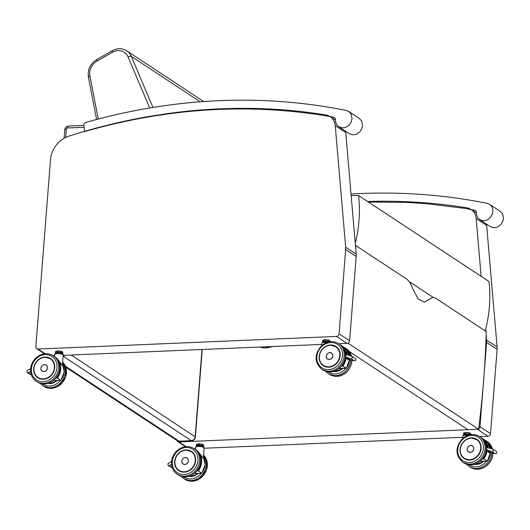 <?xml version="1.0" encoding="UTF-8"?>
<svg xmlns="http://www.w3.org/2000/svg" width="530" height="530" viewBox="0 0 530 530"><rect width="100%" height="100%" fill="white"/><g stroke="black" fill="none" stroke-linecap="round" stroke-linejoin="round"><path stroke-width="0.79" d="M45.11 353.709L38.041 349.045A2.604 2.279 123.4 0 1 35.861 346.64L50.489 159.828A24.711 21.617 -56.6 0 1 68.927 136.15A628.169 549.61 -56.6 0 1 150.235 116.255L163.949 114.096A628.169 549.61 -56.6 0 1 220.023 108.842L232.253 108.458A628.169 549.61 -56.6 0 1 304.836 111.976L315.9 113.407A628.169 549.61 -56.6 0 1 325.685 114.877A14.303 12.515 -56.6 0 1 330.077 116.573A14.303 12.515 -56.6 0 1 335.238 125.63L345.666 247.172A14.303 12.515 -56.6 0 1 345.673 249.511L339.074 333.82A2.604 2.279 123.4 0 1 336.51 336.424L347.024 343.36A2.604 2.279 -56.6 0 0 349.595 340.75L356.193 256.44A14.303 12.515 -56.6 0 0 356.186 254.102L345.752 132.56A14.303 12.515 -56.6 0 0 345.567 131.195M53.325 355.776L54.583 355.723M63.136 355.365L321.809 344.427M355.749 249.034A989.729 865.954 -56.6 0 0 355.855 245.609L406.603 279.058C408.868 280.595 410.836 283.683 412.512 288.327L418.044 298.761L424.358 302.252L432.805 297.27L435.514 298.112L486.262 331.561A989.729 865.954 123.4 0 1 478.617 429.26L348.21 343.308L338.769 343.705L347.024 343.36M38.041 349.045L336.51 336.424M186.03 446.591L178.961 441.934A2.604 2.279 123.4 0 1 176.881 440.45M194.238 448.658L195.504 448.605M204.057 448.248L462.73 437.31M479.69 436.587L487.944 436.243A2.604 2.279 -56.6 0 0 490.508 433.639L497.113 349.323A14.303 12.515 -56.6 0 0 497.107 346.984L486.673 225.442A14.303 12.515 -56.6 0 0 486.487 224.077M178.961 441.934L477.431 429.313L487.944 436.243M490.508 433.639L479.994 426.703A2.604 2.279 123.4 0 1 478.656 428.916M481.114 276.315L476.159 218.512A14.303 12.515 -56.6 0 0 470.998 209.456A14.303 12.515 -56.6 0 0 466.605 207.76A628.169 549.61 -56.6 0 0 456.82 206.289L445.757 204.865A628.169 549.61 -56.6 0 0 373.166 201.34L367.628 201.519M479.994 426.703L486.593 342.393A14.303 12.515 -56.6 0 0 486.586 340.055L486.156 334.986M485.838 331.283L485.666 329.322M355.266 243.376A131.354 114.93 -56.6 0 0 358.591 195.563A2861.278 2503.455 -56.6 0 0 351.151 195.484M358.591 195.563L488.998 281.51A131.354 114.93 123.4 0 1 485.261 330.906M432.964 297.264L409.107 281.536M348.21 343.308A989.729 865.954 -56.6 0 0 348.256 342.963M478.617 429.26L467.944 429.711L349.35 351.542M355.855 245.609L355.458 245.628M271.612 346.547A3.902 3.412 123.4 0 1 271.314 346.726L271.082 346.567M259.919 347.044A18.636 16.304 123.4 0 0 271.314 346.726L272.109 346.541A2.604 0.49 53.8 0 1 271.936 346.534M84.714 131.566A625.254 547.066 123.4 0 1 87.052 130.89C170.554 107.325 252.79 102.754 333.754 117.183L334.88 117.799L335.397 118.793L335.596 121.874L336.623 124.517L338.544 126.564L341.77 127.809L344.215 127.737L346.706 126.862L349.283 124.901L351.191 122.059L352.066 118.601L351.125 114.096L349.416 111.982L346.819 110.604A9.103 7.963 -56.6 0 0 346.289 110.478A633.535 554.307 -56.6 0 0 85.807 122.437A2.604 2.279 -56.6 0 0 83.813 125.537L84.714 131.566M348.767 111.499L359.28 118.428L361.639 121.025L362.58 125.53L361.705 128.995L359.804 131.831L357.22 133.798L354.736 134.666L352.284 134.746L349.257 133.633L338.743 126.697M368.376 202.01L406.364 202.381L426.325 203.679L464.691 208.356L475.43 210.37L476.318 211.675L476.51 214.756L477.543 217.399L479.663 219.579L482.691 220.699L485.135 220.619L487.62 219.745L490.204 217.784L492.701 213.259L492.82 209.138L492.045 206.978L490.329 204.865L487.739 203.487A9.103 7.963 -56.6 0 0 487.209 203.361A633.535 554.307 -56.6 0 0 351.026 194.006M489.687 204.381L500.201 211.311L502.559 213.915L503.5 218.413L502.625 221.878L500.724 224.713L498.14 226.681L495.656 227.549L493.205 227.628L490.177 226.515L479.663 219.579M349.197 359.055L347.057 358.459L350.555 359.976L354.305 360.738C356.08 360.566 356.399 359.797 355.259 358.419L352.563 356.657L347.488 354.961C345.242 354.802 344.871 355.557 346.388 357.227L351.602 359.068L352.649 356.697M346.388 357.227L348.236 358.386L347.097 358.068M351.602 359.068L354.305 360.738M349.277 359.068L350.582 359.983M346.282 368.158L339.114 368.469L346.302 368.35L342.804 366.051A15.257 13.349 -56.6 0 0 346.196 357.087M345.865 356.789A14.999 13.124 123.4 0 1 342.599 365.733L342.804 366.051L341.512 366.078M346.998 358.85L347.124 357.71A15.257 13.349 123.4 0 1 346.998 358.85L348.581 359.857M348.588 355.325A15.257 13.349 -56.6 0 0 347.985 352.953L347.932 353.007A15.204 13.303 123.4 0 1 348.515 355.305M346.375 351.927L346.362 351.887A15.257 13.349 123.4 0 1 347.051 354.848L346.368 351.907M346.415 352.026L347.932 353.007M347.912 353.013L346.719 353.066M330.276 352.616A3.591 3.14 123.4 0 1 331.528 353.066A3.591 3.14 123.4 0 1 332.171 357.79A3.591 3.14 123.4 0 1 327.573 359.055A3.591 3.14 123.4 0 1 326.672 358.081M323.201 342.261L322.618 341.81A3.67 0.947 -175.5 0 1 322.604 341.704L322.624 341.87M322.763 341.963A3.505 0.908 4.5 0 1 322.936 341.611L322.902 340.174L324.254 339.809L324.155 341.055L322.803 341.426A3.67 0.947 -175.5 0 0 322.604 341.704L322.704 340.452A3.67 0.947 4.5 0 1 322.902 340.174L324.287 339.717M322.936 341.611L324.155 341.055A3.67 0.947 -175.5 0 1 325.566 341.002L325.665 339.75L327.891 339.988L327.798 341.234L325.559 341.201L327.798 341.234A3.67 0.947 -175.5 0 1 329.024 341.565L329.123 340.313L330.005 340.916L329.938 341.711M327.739 341.433A3.505 0.908 4.5 0 1 328.872 341.737L329.362 341.797M328.925 341.883A3.213 0.828 -175.5 0 0 325.003 341.287A3.213 0.828 -175.5 0 0 323.115 342.095L323.24 342.254M329.117 340.253L330.005 340.916A3.67 0.947 4.5 0 1 330.018 341.022A3.67 0.947 4.5 0 1 329.985 341.128M327.885 339.869A3.505 0.908 -175.5 0 1 328.998 340.174L329.123 340.313A3.67 0.947 4.5 0 0 327.891 339.988L325.665 339.75A3.67 0.947 4.5 0 0 324.254 339.809L324.38 339.69A3.505 0.908 -175.5 0 1 325.678 339.637L329.044 340.18M31.131 374.24L30.031 374.412L27.056 372.451L27.143 370.563L30.634 368.681M30.713 374.326L27.056 372.451M57.538 359.612A14.999 13.124 123.4 0 1 57.154 377.804L60.824 380.408L53.663 380.54L60.851 380.421L64.203 371.914L62.494 363.514A15.257 13.349 123.4 0 1 60.824 380.408L60.831 380.229M55.511 357.346C58.081 359.651 60.234 362.275 61.957 365.23L62.394 364.812L63.156 355.067A4.247 1.1 4.5 0 0 62.792 354.57A4.247 1.1 4.5 0 0 58.088 353.596A4.247 1.1 4.5 0 0 54.683 354.404C54.272 354.225 54.915 353.908 56.604 353.464C61.944 353.775 64.123 354.305 63.156 355.067M45.149 364.726A3.591 3.14 123.4 0 1 46.143 365.13A3.591 3.14 123.4 0 1 46.792 369.854A3.591 3.14 123.4 0 1 42.195 371.126A3.591 3.14 123.4 0 1 41.426 370.371M58.333 352.503L58.439 351.052L60.665 351.284L60.572 352.536L58.34 352.304A3.67 0.947 -175.5 0 0 56.929 352.357L55.577 352.722L55.677 351.476L57.028 351.105L57.028 352.549A3.505 0.908 4.5 0 1 58.333 352.503L60.572 352.536A3.67 0.947 -175.5 0 1 61.798 352.867L61.897 351.615L62.772 352.218L62.679 353.464L61.646 353.033L62.679 353.464A3.67 0.947 -175.5 0 1 62.692 353.576L62.792 352.324A3.67 0.947 4.5 0 1 62.759 352.423M62.507 353.623A3.505 0.908 4.5 0 1 62.335 353.974L62.494 353.848A3.67 0.947 -175.5 0 0 62.692 353.576L62.434 353.96M55.975 353.563L55.392 353.106A3.67 0.947 -175.5 0 1 55.378 353L55.398 353.166M55.537 353.265A3.505 0.908 4.5 0 1 55.71 352.914L55.577 352.722A3.67 0.947 -175.5 0 0 55.378 353L55.478 351.748A3.67 0.947 4.5 0 1 55.677 351.476L57.061 351.012M61.977 354.02L62.123 353.881A3.213 0.828 -175.5 0 0 61.95 353.318A3.213 0.828 -175.5 0 0 58.028 352.576A3.213 0.828 -175.5 0 0 55.889 353.391L56.014 353.55M58.459 350.94L58.439 351.052A3.67 0.947 4.5 0 0 57.028 351.105L57.154 350.986A3.505 0.908 -175.5 0 1 58.452 350.94L60.645 351.165A3.505 0.908 -175.5 0 1 61.771 351.469L61.897 351.615A3.67 0.947 4.5 0 0 60.665 351.284L58.459 350.94L55.769 351.35M61.891 351.556L62.772 352.218A3.67 0.947 4.5 0 1 62.792 352.324L62.765 352.158M490.117 451.938L487.978 451.341L491.495 452.865L495.225 453.62C497.001 453.448 497.319 452.68 496.179 451.302L493.483 449.539L488.408 447.843C486.162 447.684 485.791 448.44 487.308 450.109L492.522 451.951L493.569 449.579M487.308 450.109L489.157 451.268L488.017 450.95M492.522 451.951L495.225 453.62M490.197 451.951L491.495 452.865M487.202 461.04L480.034 461.352M486.785 449.672A14.999 13.124 123.4 0 1 483.519 458.616L487.196 461.219A15.257 13.349 123.4 0 0 490.588 452.269M487.925 451.719L488.044 450.593A15.257 13.349 123.4 0 1 487.918 451.732L489.501 452.746M489.508 448.208A15.257 13.349 -56.6 0 0 488.905 445.836L488.852 445.889A15.204 13.303 123.4 0 1 489.435 448.188M487.971 447.737L487.282 444.769A15.257 13.349 123.4 0 1 487.971 447.731M487.335 444.908L488.852 445.889M488.832 445.896L487.64 445.949M471.197 445.498A3.591 3.14 123.4 0 1 472.449 445.949A3.591 3.14 123.4 0 1 473.091 450.672A3.591 3.14 123.4 0 1 468.493 451.938A3.591 3.14 123.4 0 1 467.592 450.964M464.121 435.143L463.538 434.693A3.67 0.947 -175.5 0 1 463.525 434.587L463.545 434.752M463.684 434.845A3.505 0.908 4.5 0 1 463.856 434.494L463.823 433.056L465.174 432.692L465.075 433.938L463.724 434.308A3.67 0.947 -175.5 0 0 463.525 434.587L463.624 433.335A3.67 0.947 4.5 0 1 463.823 433.056L465.208 432.599M463.856 434.494L465.075 433.938A3.67 0.947 -175.5 0 1 466.486 433.884L466.585 432.639L468.811 432.871L468.719 434.116L466.479 434.083L468.719 434.116A3.67 0.947 -175.5 0 1 469.944 434.448L470.044 433.202L470.918 433.798L470.859 434.593L470.938 433.904A3.67 0.947 4.5 0 1 470.905 434.01M468.659 434.315A3.505 0.908 4.5 0 1 469.792 434.62L470.282 434.679M469.845 434.766A3.213 0.828 -175.5 0 0 465.923 434.169A3.213 0.828 -175.5 0 0 464.035 434.978L464.161 435.137M470.037 433.136L470.918 433.798A3.67 0.947 4.5 0 1 470.938 433.904L470.912 433.739M468.805 432.752A3.505 0.908 -175.5 0 1 469.918 433.056L470.044 433.202A3.67 0.947 4.5 0 0 468.811 432.871L466.585 432.639A3.67 0.947 4.5 0 0 465.174 432.692L465.3 432.573A3.505 0.908 -175.5 0 1 466.599 432.52L468.792 432.745L470.859 433.666M172.051 467.122L170.952 467.294L167.977 465.333L168.063 463.445L171.554 461.564M171.627 467.208L167.977 465.333M198.458 452.494A14.999 13.124 123.4 0 1 198.074 470.686L201.744 473.29L194.583 473.423L201.771 473.303M201.751 473.111L201.744 473.29A15.257 13.349 123.4 0 0 203.414 456.403L205.123 464.797L201.784 473.297M196.431 450.228C199.002 452.534 201.155 455.157 202.877 458.112L203.315 457.695L204.077 447.949A4.247 1.1 4.5 0 0 203.712 447.452A4.247 1.1 4.5 0 0 199.002 446.479A4.247 1.1 4.5 0 0 195.603 447.287C195.192 447.108 195.828 446.79 197.524 446.346C202.864 446.658 205.044 447.188 204.077 447.949M186.07 457.609A3.591 3.14 123.4 0 1 187.064 458.013A3.591 3.14 123.4 0 1 187.713 462.736A3.591 3.14 123.4 0 1 183.115 464.008A3.591 3.14 123.4 0 1 182.346 463.253M199.253 445.385L199.359 443.935L201.585 444.167L201.486 445.419L199.26 445.187A3.67 0.947 -175.5 0 0 197.849 445.24L196.498 445.604L196.597 444.359L197.942 443.988L197.948 445.432A3.505 0.908 4.5 0 1 199.253 445.385L201.486 445.419A3.67 0.947 -175.5 0 1 202.718 445.75L202.818 444.498L203.692 445.101L203.599 446.353L202.566 445.916L203.599 446.353A3.67 0.947 -175.5 0 1 203.613 446.459L203.706 445.207A3.67 0.947 4.5 0 1 203.679 445.306M203.427 446.505A3.505 0.908 4.5 0 1 203.255 446.856L203.407 446.73A3.67 0.947 -175.5 0 0 203.613 446.459L203.354 446.843M196.895 446.445L196.312 445.988A3.67 0.947 -175.5 0 1 196.299 445.882L196.319 446.048M196.458 446.147A3.505 0.908 4.5 0 1 196.63 445.796L196.498 445.604A3.67 0.947 -175.5 0 0 196.299 445.882L196.398 444.63A3.67 0.947 4.5 0 1 196.597 444.359L197.981 443.895M202.897 446.903L203.043 446.764A3.213 0.828 -175.5 0 0 202.871 446.2A3.213 0.828 -175.5 0 0 198.942 445.458A3.213 0.828 -175.5 0 0 196.809 446.273L196.935 446.432M199.379 443.822L199.359 443.935A3.67 0.947 4.5 0 0 197.942 443.988L198.074 443.868A3.505 0.908 -175.5 0 1 199.373 443.822L201.585 444.167A3.67 0.947 4.5 0 1 202.818 444.498L202.692 444.352A3.505 0.908 -175.5 0 0 201.579 444.054L196.69 444.233M202.811 444.438L203.692 445.101A3.67 0.947 4.5 0 1 203.706 445.207L203.686 445.041M349.595 340.75L339.074 333.82M345.752 132.56L335.238 125.63M356.186 254.102L345.666 247.172M356.193 256.44L345.673 249.511M486.673 225.442L476.159 218.512M497.107 346.984L486.586 340.055M497.113 349.323L486.593 342.393M98.255 119.038L89.928 75.989A2.604 0.941 169.1 0 0 88.424 77.175L96.606 119.469M89.928 75.989A11.706 10.242 -56.6 0 0 89.914 75.936A2.604 0.941 168.8 0 0 88.417 77.135A2.604 0.941 168.8 0 0 88.424 77.155L88.424 77.175M89.914 75.936A13.005 11.382 123.4 0 1 96.97 61.089A2.604 0.636 -119.6 0 1 96.738 59.519C90.219 63.759 87.443 69.629 88.417 77.135M96.97 61.089L112.499 52.271A2.604 0.636 -119.6 0 1 112.267 50.701L96.738 59.519M112.499 52.271A13.005 11.382 123.4 0 1 128.075 56.922A2.604 1.086 -22.9 0 1 131.321 56.372A15.608 13.654 -56.6 0 0 126.743 50.814C122.145 48.051 117.322 48.018 112.267 50.701M152.938 107.444L131.321 56.372L200.234 101.793M128.075 56.922L149.685 107.981M201.99 349.489L195.159 436.76A3.902 3.412 123.4 0 1 191.31 440.668A2.604 1.067 87.6 0 0 191.615 440.761C193.781 440.476 195.04 439.244 195.385 437.065A2.604 0.669 -175.5 0 0 195.159 436.76L71.146 355.027M63.07 356.147L191.31 440.668L179.094 441.185A2.604 1.067 87.6 0 0 179.398 441.278L191.615 440.761M65.435 366.276L179.094 441.185A3.902 3.412 123.4 0 1 177.239 440.688L179.398 441.278M66.303 129.274A1.298 1.139 123.4 0 1 67.588 127.968A2.604 1.067 -92.4 0 1 68.529 126.06C66.363 126.352 65.104 127.584 64.759 129.764A2.604 0.669 4.5 0 1 66.303 129.274L65.66 137.469M63.077 356.1A3.902 3.412 -56.6 0 0 65.19 355.279M67.588 127.968L84.071 127.273M335.086 118.057L333.754 117.183M476.006 210.94L474.675 210.065M340.127 355.67A11.461 10.03 123.4 0 1 333.966 365.567A11.461 10.03 123.4 0 1 323.373 365.68L328.494 367.158L334.264 365.375C337.723 363.017 339.67 359.784 340.121 355.663A11.461 10.03 123.4 0 0 335.987 346.547C338.942 348.641 340.32 351.675 340.121 355.663M327.017 345.851A11.461 10.03 123.4 0 1 335.987 346.547M340.161 355.65A11.534 10.09 -56.6 0 0 325.148 346.7A11.534 10.09 -56.6 0 0 323.638 365.938A11.534 10.09 -56.6 0 0 340.161 355.65M342.466 355.55A14.065 12.303 123.4 0 1 322.32 368.092A14.065 12.303 123.4 0 1 324.161 344.639A14.065 12.303 123.4 0 1 342.466 355.55M345.229 356.544A15.363 13.442 123.4 0 1 336.974 369.801A15.363 13.442 123.4 0 1 322.77 369.96L330.303 371.974C335.629 372.014 343.778 367.469 345.341 356.69C345.62 351.324 343.731 347.196 339.684 344.308A15.363 13.442 123.4 0 1 345.229 356.544M344.175 355.849A15.363 13.442 -56.6 0 0 338.63 343.612C332.886 340.373 327.209 341.068 321.591 345.699C314.184 354.411 314.23 362.262 321.723 369.264A15.363 13.442 -56.6 0 0 335.921 369.112A15.363 13.442 -56.6 0 0 344.175 355.849M354.014 360.652L350.641 359.969M346.872 357.485L348.236 358.386M344.142 347.375A15.257 13.349 123.4 0 1 349.455 355.617L344.142 347.375L340.956 345.275M349.667 359.386A15.257 13.349 123.4 0 1 346.275 368.337M342.99 347.541A14.999 13.124 123.4 0 1 345.858 355.001M346.189 354.868A15.257 13.349 -56.6 0 0 340.989 345.302M342.599 365.733L341.777 365.746M327.414 342.287L323.83 342.168L321.909 343.102A4.247 1.1 4.5 0 1 327.01 342.42M327.388 342.294A3.988 1.034 -175.5 0 0 322.253 342.718M348.621 359.916A15.257 13.349 -56.6 0 0 348.727 358.923M348.66 358.909A15.204 13.303 123.4 0 1 348.561 359.843M347.985 352.953L346.362 351.887M332.794 355.908A3.578 3.127 -56.6 0 0 331.502 353.059A3.578 3.127 -56.6 0 0 326.917 354.325A3.578 3.127 -56.6 0 0 327.56 359.035A3.578 3.127 -56.6 0 0 330.866 358.995A3.578 3.127 -56.6 0 0 332.794 355.908M332.721 355.895A3.525 3.081 123.4 0 1 327.673 359.042A3.525 3.081 123.4 0 1 328.136 353.159A3.525 3.081 123.4 0 1 332.721 355.895M342.618 368.416A11.461 10.03 123.4 0 1 333.575 371.417L335.119 371.523L340.889 369.741L342.605 368.416M333.443 371.457A11.534 10.09 -56.6 0 0 342.665 368.416M345.732 368.357A14.065 12.303 123.4 0 1 328.096 371.894M351.893 360.248A15.363 13.442 123.4 0 1 351.854 360.91A15.363 13.442 123.4 0 1 343.599 374.173A15.363 13.442 123.4 0 1 329.395 374.326L336.928 376.34C342.254 376.38 350.403 371.835 351.966 361.062L352.006 360.274M351.595 356.332L346.309 348.674A15.363 13.442 123.4 0 1 351.516 356.306M329.395 374.326L328.348 373.637A15.363 13.442 -56.6 0 0 342.546 373.478A15.363 13.442 -56.6 0 0 350.8 360.214A15.363 13.442 -56.6 0 0 350.814 360.029M350.542 355.981A15.363 13.442 -56.6 0 0 345.255 347.978L343.864 347.19M331.495 366.674A11.448 10.01 -56.6 0 0 339.836 357.366A11.448 10.01 -56.6 0 0 335.954 346.574A11.448 10.01 -56.6 0 0 330.521 345.109A11.448 10.01 -56.6 0 0 320.16 352.755M330.395 345.288A11.183 9.785 123.4 0 1 337.961 361.076A11.183 9.785 123.4 0 1 320.299 361.818A11.183 9.785 123.4 0 1 330.395 345.288M341.903 368.43A11.183 9.785 123.4 0 1 334.417 371.146M333.668 371.391A11.448 10.01 -56.6 0 0 342.446 368.416M324.254 341.254A3.505 0.908 4.5 0 1 325.559 341.201M322.717 340.558A3.67 0.947 4.5 0 1 322.704 340.452L322.962 340.068M47.998 383.521A11.534 10.09 -56.6 0 0 57.213 380.487M60.281 380.427A14.065 12.303 123.4 0 1 42.645 383.965M40.366 383.475L42.897 385.701A15.363 13.442 -56.6 0 0 61.288 381.984A15.363 13.442 -56.6 0 0 62.566 362.586M43.95 386.397L51.456 388.41L57.684 386.648L65.654 377.221L65.674 366.873L62.606 362.142A15.363 13.442 123.4 0 1 62.878 382.011A15.363 13.442 123.4 0 1 43.95 386.397L42.897 385.701M28.302 372.736L30.621 371.484M56.061 378.142L57.353 378.122A15.257 13.349 -56.6 0 0 55.537 357.372M57.154 377.804L56.326 377.817M62.884 354.636A3.988 1.034 -175.5 0 0 59.022 353.457A3.988 1.034 -175.5 0 0 55.021 354.02M47.408 367.979A3.578 3.134 -56.6 0 0 46.117 365.124A3.578 3.134 -56.6 0 0 41.532 366.389A3.578 3.134 -56.6 0 0 42.181 371.099A3.578 3.134 -56.6 0 0 45.487 371.066A3.578 3.134 -56.6 0 0 47.408 367.979M47.342 367.966A3.525 3.087 123.4 0 1 42.287 371.113A3.525 3.087 123.4 0 1 42.751 365.223A3.525 3.087 123.4 0 1 47.342 367.966M33.781 368.628A11.461 10.03 123.4 0 1 39.942 358.731A11.461 10.03 123.4 0 1 50.535 358.611C59.446 363.553 53.272 384.144 37.922 377.751A11.461 10.03 123.4 0 1 33.781 368.628M33.688 368.608A11.534 10.09 -56.6 0 0 48.7 377.559A11.534 10.09 -56.6 0 0 50.211 358.32A11.534 10.09 -56.6 0 0 33.688 368.608M31.383 368.708A14.065 12.303 123.4 0 1 51.523 356.167A14.065 12.303 123.4 0 1 49.688 379.619A14.065 12.303 123.4 0 1 31.383 368.708M36.272 381.335A15.363 13.442 -56.6 0 0 55.948 375.909A15.363 13.442 -56.6 0 0 53.179 355.683C47.435 352.443 41.757 353.139 36.146 357.77C32.873 360.85 31.032 364.574 30.614 368.953C30.329 374.319 32.217 378.447 36.272 381.335L37.325 382.031A15.363 13.442 123.4 0 0 57.002 376.598A15.363 13.442 123.4 0 0 54.232 356.379C59.473 360.38 61.069 365.872 59.029 372.855C53.947 383.097 46.713 386.151 37.325 382.031M56.518 380.5A11.183 9.785 123.4 0 1 48.985 383.21M48.243 383.455A11.448 10.01 -56.6 0 0 57.061 380.487M50.814 358.803A11.448 10.01 -56.6 0 0 50.575 358.638A11.448 10.01 -56.6 0 0 45.136 357.174A11.448 10.01 -56.6 0 0 34.49 365.561A11.448 10.01 -56.6 0 0 37.974 377.751A11.448 10.01 -56.6 0 0 42.764 379.228M45.01 357.352A11.183 9.785 123.4 0 1 52.576 373.14A11.183 9.785 123.4 0 1 34.92 373.889A11.183 9.785 123.4 0 1 45.01 357.352M60.513 352.728A3.505 0.908 4.5 0 1 61.646 353.033M55.71 352.914L57.028 352.549M55.491 351.854A3.67 0.947 4.5 0 1 55.478 351.748L55.736 351.363M481.041 448.552A11.461 10.03 123.4 0 1 474.887 458.45A11.461 10.03 123.4 0 1 464.293 458.563L469.414 460.04L475.185 458.258C478.643 455.899 480.591 452.666 481.041 448.546A11.461 10.03 123.4 0 0 476.907 439.43C479.862 441.523 481.24 444.557 481.041 448.546M467.937 438.734A11.461 10.03 123.4 0 1 476.907 439.43M481.081 448.532A11.534 10.09 -56.6 0 0 466.062 439.582A11.534 10.09 -56.6 0 0 464.558 458.821A11.534 10.09 -56.6 0 0 481.081 448.532M483.386 448.433A14.065 12.303 123.4 0 1 463.24 460.974A14.065 12.303 123.4 0 1 465.075 437.522A14.065 12.303 123.4 0 1 483.386 448.433M486.149 449.427A15.363 13.442 123.4 0 1 477.894 462.69A15.363 13.442 123.4 0 1 463.69 462.842L471.223 464.856C476.55 464.896 484.698 460.351 486.262 449.579C486.54 444.206 484.652 440.079 480.597 437.19A15.363 13.442 123.4 0 1 486.149 449.427M485.096 448.731A15.363 13.442 -56.6 0 0 479.551 436.495C473.807 433.255 468.129 433.957 462.511 438.582C455.104 447.293 455.151 455.144 462.637 462.147A15.363 13.442 -56.6 0 0 476.841 461.994A15.363 13.442 -56.6 0 0 485.096 448.731M494.934 453.541L491.562 452.852M487.792 450.367L489.157 451.268M485.063 440.258A15.257 13.349 123.4 0 1 490.376 448.499L485.063 440.258L481.876 438.158M482.433 458.96L483.724 458.934A15.257 13.349 -56.6 0 0 487.116 449.97M483.91 440.423A14.999 13.124 123.4 0 1 486.778 447.883M487.11 447.751A15.257 13.349 -56.6 0 0 481.909 438.184M483.519 458.616L482.697 458.629M463.174 435.6A3.988 1.034 -175.5 0 1 468.308 435.176L464.75 435.05L462.829 435.985A4.247 1.1 4.5 0 1 467.93 435.302M489.541 452.799A15.257 13.349 -56.6 0 0 489.647 451.805M489.581 451.792A15.204 13.303 123.4 0 1 489.481 452.726M488.905 445.836L487.282 444.769M473.707 448.791A3.578 3.127 -56.6 0 0 472.416 445.942A3.578 3.127 -56.6 0 0 467.838 447.207A3.578 3.127 -56.6 0 0 468.48 451.918A3.578 3.127 -56.6 0 0 471.786 451.878A3.578 3.127 -56.6 0 0 473.707 448.791M473.641 448.777A3.525 3.081 123.4 0 1 468.593 451.924A3.525 3.081 123.4 0 1 469.05 446.041A3.525 3.081 123.4 0 1 473.641 448.777M483.539 461.299A11.461 10.03 123.4 0 1 474.496 464.3L476.039 464.406L481.81 462.624L483.526 461.299M474.363 464.34A11.534 10.09 -56.6 0 0 483.585 461.299M486.653 461.239A14.065 12.303 123.4 0 1 469.017 464.777M492.814 453.13A15.363 13.442 123.4 0 1 492.774 453.793A15.363 13.442 123.4 0 1 484.519 467.056A15.363 13.442 123.4 0 1 470.315 467.208C476.059 470.448 481.737 469.752 487.355 465.121C490.621 462.047 492.469 458.317 492.887 453.945L492.926 453.157M492.516 449.215L487.222 441.556A15.363 13.442 123.4 0 1 492.43 449.188M470.315 467.208L469.269 466.519A15.363 13.442 -56.6 0 0 483.466 466.36A15.363 13.442 -56.6 0 0 491.721 453.097A15.363 13.442 -56.6 0 0 491.734 452.911M491.462 448.864A15.363 13.442 -56.6 0 0 486.176 440.861L484.784 440.072M472.409 459.556A11.448 10.01 -56.6 0 0 480.756 450.248A11.448 10.01 -56.6 0 0 476.874 439.456A11.448 10.01 -56.6 0 0 471.442 437.992A11.448 10.01 -56.6 0 0 461.08 445.637M471.316 438.171A11.183 9.785 123.4 0 1 478.882 453.958A11.183 9.785 123.4 0 1 461.219 454.7A11.183 9.785 123.4 0 1 471.316 438.171M482.823 461.312A11.183 9.785 123.4 0 1 475.337 464.028M474.582 464.273A11.448 10.01 -56.6 0 0 483.367 461.299M465.174 434.136A3.505 0.908 4.5 0 1 466.479 434.083M463.637 433.441A3.67 0.947 4.5 0 1 463.624 433.335L463.882 432.95M188.919 476.404A11.534 10.09 -56.6 0 0 198.134 473.369M201.201 473.31A14.065 12.303 123.4 0 1 183.565 476.848M181.286 476.357L183.817 478.59A15.363 13.442 -56.6 0 0 202.208 474.867A15.363 13.442 -56.6 0 0 203.487 455.469M184.871 479.279L192.37 481.293L198.604 479.531L206.574 470.103L206.594 459.755L203.52 455.025A15.363 13.442 123.4 0 1 203.798 474.893A15.363 13.442 123.4 0 1 184.871 479.279L183.817 478.59M169.216 465.618L171.541 464.366M196.981 471.024L198.273 471.004A15.257 13.349 -56.6 0 0 196.458 450.255M198.074 470.686L197.246 470.7M203.805 447.519A3.988 1.034 -175.5 0 0 199.942 446.339A3.988 1.034 -175.5 0 0 195.941 446.903M188.329 460.861A3.578 3.134 -56.6 0 0 187.037 458.006A3.578 3.134 -56.6 0 0 182.452 459.272A3.578 3.134 -56.6 0 0 183.095 463.982A3.578 3.134 -56.6 0 0 186.408 463.949A3.578 3.134 -56.6 0 0 188.329 460.861M188.263 460.848A3.525 3.087 123.4 0 1 183.208 463.995A3.525 3.087 123.4 0 1 183.672 458.112A3.525 3.087 123.4 0 1 188.263 460.848M174.701 461.511A11.461 10.03 123.4 0 1 180.862 451.613A11.461 10.03 123.4 0 1 191.456 451.5C200.367 456.436 194.192 477.026 178.842 470.633A11.461 10.03 123.4 0 1 174.701 461.511M174.608 461.491A11.534 10.09 -56.6 0 0 189.621 470.441A11.534 10.09 -56.6 0 0 191.131 451.202A11.534 10.09 -56.6 0 0 174.608 461.491M172.303 461.59A14.065 12.303 123.4 0 1 192.443 449.049A14.065 12.303 123.4 0 1 190.608 472.502A14.065 12.303 123.4 0 1 172.303 461.59M177.192 474.217A15.363 13.442 -56.6 0 0 196.869 468.792A15.363 13.442 -56.6 0 0 194.099 448.565C188.355 445.326 182.678 446.022 177.06 450.652C173.794 453.733 171.945 457.456 171.528 461.835C171.25 467.202 173.138 471.329 177.192 474.217L178.239 474.913A15.363 13.442 123.4 0 0 197.922 469.481A15.363 13.442 123.4 0 0 195.153 449.261C200.393 453.263 201.99 458.755 199.949 465.738C194.868 475.98 187.633 479.034 178.239 474.913M197.438 473.383A11.183 9.785 123.4 0 1 189.906 476.092M189.164 476.337A11.448 10.01 -56.6 0 0 197.981 473.369M191.734 451.686A11.448 10.01 -56.6 0 0 191.496 451.527A11.448 10.01 -56.6 0 0 186.056 450.056A11.448 10.01 -56.6 0 0 175.41 458.443A11.448 10.01 -56.6 0 0 178.895 470.633A11.448 10.01 -56.6 0 0 183.685 472.111M185.931 450.242A11.183 9.785 123.4 0 1 193.496 466.022A11.183 9.785 123.4 0 1 175.841 466.771A11.183 9.785 123.4 0 1 185.931 450.242M201.433 445.611A3.505 0.908 4.5 0 1 202.566 445.916M196.63 445.796L197.948 445.432M196.411 444.743A3.67 0.947 4.5 0 1 196.398 444.63L196.656 444.246M44.487 353.782L36.802 348.714M335.43 120.105L330.077 116.573M185.407 446.664L177.722 441.596M476.351 212.987L470.998 209.456M259.872 347.044L271.671 346.812M203.706 101.535L126.743 50.814M202.241 349.482L195.385 437.065M64.759 129.764L64.09 138.303M65.806 367.237L177.239 440.688M83.793 125.418L68.529 126.06M339.684 344.308L338.63 343.612M322.77 369.96L321.723 369.264M352.563 356.657L347.488 354.961M351.218 356.206L350.661 356.021M352.192 356.531L351.628 356.345M349.277 355.557L348.72 355.372M348.309 355.233L347.746 355.047M349.687 359.4L346.315 368.343M321.909 343.102L321.717 345.587M331.74 353.218L331.502 353.059C328.242 350.648 324.062 356.988 327.56 359.035L327.805 359.194M346.309 348.674L345.255 347.978M325.817 371.404L328.348 373.637M323.36 365.687C319.504 362.758 318.331 358.691 319.848 353.477C321.902 348.415 325.447 345.62 330.488 345.096L336.669 347.044M322.684 341.936L323.161 342.267M329.965 341.704L329.991 340.856M329.07 340.194L329.938 340.783M325.685 339.631L323.002 340.048M30.402 374.478L31.157 374.326M54.683 354.404L54.517 356.571M46.335 365.269L46.117 365.124C42.857 362.712 38.677 369.059 42.181 371.099L42.4 371.245M53.179 355.683L54.232 356.379M38.538 378.122L37.974 377.751C34.125 374.823 32.953 370.755 34.463 365.548C36.517 360.479 40.068 357.684 45.11 357.167L50.675 358.711M55.451 353.238L55.935 353.57M61.844 351.489L62.712 352.086M61.818 351.476L60.645 351.165M480.597 437.19L479.551 436.495M463.69 462.842L462.637 462.147M493.483 449.539L488.408 447.843M492.138 449.089L491.575 448.903M493.112 449.413L492.549 449.228M490.197 448.44L489.634 448.254M489.23 448.115L488.667 447.929M490.608 452.282L487.236 461.226L480.021 461.365M462.829 435.985L462.637 438.476M472.661 446.101L472.416 445.942C469.163 443.531 464.982 449.871 468.48 451.918L468.725 452.077M487.222 441.556L486.176 440.861M466.738 464.287L469.269 466.519M464.28 458.569C460.424 455.641 459.252 451.573 460.769 446.359C462.822 441.298 466.367 438.502 471.408 437.979L477.59 439.926M463.598 434.819L464.081 435.15M466.605 432.52L465.26 432.566M463.916 432.93L465.247 432.573M171.323 467.367L172.078 467.208M195.603 447.287L195.438 449.453M187.256 458.152L187.037 458.006C183.777 455.595 179.597 461.941 183.095 463.982L183.32 464.128M194.099 448.565L195.153 449.261M179.458 471.004L178.895 470.633C175.039 467.705 173.873 463.637 175.384 458.43C177.437 453.362 180.988 450.566 186.023 450.05L191.595 451.593M196.372 446.121L196.855 446.452M202.765 444.372L203.633 444.968M202.738 444.359L201.566 444.047"/></g></svg>
